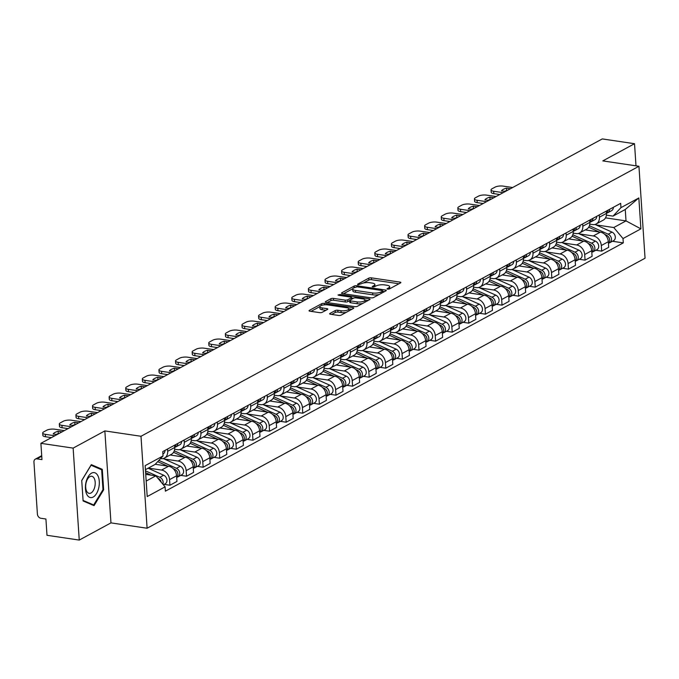 <?xml version="1.0" encoding="UTF-8"?>
<svg xmlns="http://www.w3.org/2000/svg" width="679" height="679" viewBox="0 0 679 679"><rect width="100%" height="100%" fill="white"/><g stroke="black" fill="none" stroke-linecap="round" stroke-linejoin="round"><path stroke-width="1.02" d="M387.599 289.161L389.44 288.923L400.542 282.905A1.91 0.603 -3.8 0 0 400.856 282.549A1.91 0.603 -3.8 0 0 399.999 282.108L371.371 277.855A1.91 0.603 -3.8 0 0 368.731 278.186L357.629 284.204L358.011 284.773L361.296 283.754A6.103 1.927 -3.8 0 1 369.724 282.702L372.117 283.058A6.103 1.927 -3.8 0 1 374.859 284.467A6.103 1.927 -3.8 0 1 373.857 285.621L372.202 286.657L372.805 286.962L376.09 285.952A6.103 1.927 -3.8 0 1 384.518 284.891L386.911 285.248A6.103 1.927 -3.8 0 1 389.653 286.657A6.103 1.927 -3.8 0 1 388.651 287.82L386.996 288.847L387.599 289.161M329.935 313.452A1.91 0.603 -3.8 0 0 329.621 313.817A1.91 0.603 -3.8 0 0 330.478 314.25L338.515 315.446A1.91 0.603 -3.8 0 0 341.147 315.115L353.479 308.427A1.91 0.603 -3.8 0 0 353.784 308.071A1.91 0.603 -3.8 0 0 352.927 307.629L324.299 303.377A1.91 0.603 -3.8 0 0 321.659 303.708L309.335 310.396A1.91 0.603 -3.8 0 0 309.021 310.761A1.91 0.603 -3.8 0 0 309.879 311.194L319.58 312.637A1.91 0.603 -3.8 0 0 322.219 312.306L327.499 309.446A1.91 0.603 -3.8 0 0 327.804 309.081A1.91 0.603 -3.8 0 0 326.947 308.639L322.135 307.927A5.101 1.613 -3.8 0 1 319.843 306.755A5.101 1.613 -3.8 0 1 322.466 305.151A5.101 1.613 -3.8 0 1 327.728 304.896L346.579 307.697A5.101 1.613 -3.8 0 1 348.87 308.869A5.101 1.613 -3.8 0 1 346.248 310.473A5.101 1.613 -3.8 0 1 340.985 310.727L337.845 310.261A1.91 0.603 -3.8 0 0 335.205 310.592L329.935 313.452L329.977 314.131M140.994 436.274L104.855 430.91L73.137 448.115L40.893 443.328L602.273 138.923L634.526 143.71L602.808 160.906L638.939 166.27L140.994 436.274L147.105 528.237L645.05 258.232L638.939 166.27M371.006 297.826A1.91 0.603 -3.8 0 0 373.645 297.495L385.969 290.807A1.91 0.603 -3.8 0 0 386.283 290.451A1.91 0.603 -3.8 0 0 385.426 290.009L356.789 285.757A1.91 0.603 -3.8 0 0 354.158 286.088L341.826 292.776A1.91 0.603 -3.8 0 0 341.52 293.141A1.91 0.603 -3.8 0 0 342.377 293.574L371.006 297.826M369.724 299.617L357.392 306.305A1.91 0.603 -3.8 0 1 354.761 306.636L326.124 302.384A1.91 0.603 -3.8 0 1 325.266 301.951A1.91 0.603 -3.8 0 1 325.581 301.586L330.86 298.726A1.91 0.603 -3.8 0 1 333.491 298.395L345.102 300.118A1.91 0.603 -3.8 0 0 347.741 299.787L351.238 297.886A1.91 0.603 -3.8 0 0 351.552 297.529A1.91 0.603 -3.8 0 0 350.695 297.088L338.609 295.289L338.006 294.983L340.069 294.499L369.181 298.819A1.91 0.603 -3.8 0 1 370.038 299.261A1.91 0.603 -3.8 0 1 369.724 299.617M73.137 448.115L79.248 540.077L46.995 535.29L45.917 519.011L40.893 518.272A3.887 3.039 -118.5 0 1 37.404 514.105L33.95 462.059A3.887 3.039 -118.5 0 1 35.342 459.123L41.708 455.668M79.248 540.077L110.966 522.881L147.105 528.237M40.893 443.328L41.971 459.607L36.946 458.86A3.887 3.039 -118.5 0 0 35.342 459.123M635.994 165.829L634.526 143.71M599.268 214.937L599.413 217.204A8.937 6.985 61.5 0 1 596.221 223.951L603.249 220.14A8.937 6.985 -118.5 0 0 606.44 213.393L606.288 211.127M579.306 233.882L593.276 235.961A8.937 6.985 61.5 0 1 601.297 245.526L608.325 241.716A8.937 6.985 -118.5 0 0 600.304 232.15L585.222 229.909M608.325 241.716L608.698 247.326L601.67 251.137L595.848 250.271M596.221 223.951A8.937 6.985 61.5 0 1 592.521 224.554L589.788 224.146M601.297 245.526L601.67 251.137M582.658 223.943L582.811 226.2A8.937 6.985 61.5 0 1 579.611 232.956L586.639 229.146A8.937 6.985 -118.5 0 0 589.839 222.398L589.686 220.132M579.246 259.276L585.06 260.142L592.088 256.331L591.715 250.721A8.937 6.985 -118.5 0 0 583.702 241.155L568.62 238.915M579.611 232.956A8.937 6.985 61.5 0 1 575.919 233.559L573.178 233.152M562.704 242.887L576.675 244.966A8.937 6.985 61.5 0 1 584.687 254.532L585.06 260.142M566.057 232.948L566.201 235.206A8.937 6.985 61.5 0 1 563.01 241.962L570.037 238.151A8.937 6.985 -118.5 0 0 573.229 231.395L573.076 229.137M562.636 268.281L568.459 269.147L575.486 265.336L575.113 259.726A8.937 6.985 -118.5 0 0 567.092 250.161L552.019 247.92M563.01 241.962A8.937 6.985 61.5 0 1 559.309 242.564L556.576 242.157M546.094 251.892L560.073 253.963A8.937 6.985 61.5 0 1 568.085 263.537L568.459 269.147M549.447 241.953L549.6 244.211A8.937 6.985 61.5 0 1 546.408 250.958L553.427 247.156A8.937 6.985 -118.5 0 0 556.627 240.4L556.474 238.142M546.035 277.287L551.849 278.144L558.876 274.341L558.503 268.731A8.937 6.985 -118.5 0 0 550.491 259.157L535.408 256.925M546.408 250.958A8.937 6.985 61.5 0 1 542.708 251.569L539.966 251.162M529.493 260.897L543.463 262.968A8.937 6.985 61.5 0 1 551.484 272.534L551.849 278.144M532.845 250.958L532.99 253.216A8.937 6.985 61.5 0 1 529.798 259.964L536.826 256.153A8.937 6.985 -118.5 0 0 540.017 249.405L539.864 247.148M529.433 286.292L535.247 287.149L542.275 283.338L541.901 277.728A8.937 6.985 -118.5 0 0 533.881 268.163L518.807 265.93M529.798 259.964A8.937 6.985 61.5 0 1 526.098 260.575L523.365 260.167M512.883 269.902L526.862 271.973A8.937 6.985 61.5 0 1 534.874 281.539L535.247 287.149M516.235 259.955L516.388 262.221A8.937 6.985 61.5 0 1 513.197 268.969L520.216 265.158A8.937 6.985 -118.5 0 0 523.416 258.41L523.263 256.153M512.823 295.289L518.646 296.154L525.665 292.343L525.291 286.733A8.937 6.985 -118.5 0 0 517.279 277.168L502.197 274.927M513.197 268.969A8.937 6.985 61.5 0 1 509.496 269.571L506.763 269.173M496.281 278.908L510.252 280.979A8.937 6.985 61.5 0 1 518.272 290.544L518.646 296.154M499.634 268.96L499.786 271.227A8.937 6.985 61.5 0 1 496.587 277.974L503.614 274.163A8.937 6.985 -118.5 0 0 506.806 267.416L506.661 265.149M496.222 304.294L502.036 305.16L509.063 301.349L508.69 295.738A8.937 6.985 -118.5 0 0 500.669 286.173L485.595 283.932M496.587 277.974A8.937 6.985 61.5 0 1 492.895 278.577L490.153 278.169M479.68 287.913L493.65 289.984A8.937 6.985 61.5 0 1 501.662 299.549L502.036 305.16M483.024 277.966L483.176 280.232A8.937 6.985 61.5 0 1 479.985 286.979L487.004 283.168A8.937 6.985 -118.5 0 0 490.204 276.421L490.051 274.155M479.612 313.299L485.434 314.165L492.453 310.354L492.088 304.744A8.937 6.985 -118.5 0 0 484.068 295.178L468.985 292.938M479.985 286.979A8.937 6.985 61.5 0 1 476.285 287.582L473.552 287.175M463.07 296.91L477.04 298.989A8.937 6.985 61.5 0 1 485.061 308.555L485.434 314.165M466.422 286.971L466.575 289.229A8.937 6.985 61.5 0 1 463.375 295.985L470.403 292.174A8.937 6.985 -118.5 0 0 473.594 285.426L473.45 283.16M463.01 322.304L468.824 323.17L475.852 319.359L475.478 313.749A8.937 6.985 -118.5 0 0 467.466 304.184L452.384 301.943M463.375 295.985A8.937 6.985 61.5 0 1 459.683 296.587L456.942 296.18M446.468 305.915L460.438 307.986A8.937 6.985 61.5 0 1 468.451 317.56L468.824 323.17M449.821 295.976L449.965 298.234A8.937 6.985 61.5 0 1 446.774 304.981L453.801 301.179A8.937 6.985 -118.5 0 0 456.992 294.423L456.84 292.165M446.4 331.31L452.222 332.167L459.25 328.364L458.877 322.754A8.937 6.985 -118.5 0 0 450.856 313.189L435.774 310.948M446.774 304.981A8.937 6.985 61.5 0 1 443.073 305.592L440.34 305.185M429.858 314.92L443.828 316.991A8.937 6.985 61.5 0 1 451.849 326.565L452.222 332.167M433.21 304.981L433.363 307.239A8.937 6.985 61.5 0 1 430.163 313.987L437.191 310.176A8.937 6.985 -118.5 0 0 440.391 303.428L440.238 301.17M429.799 340.315L435.612 341.172L442.64 337.37L442.267 331.759A8.937 6.985 -118.5 0 0 434.254 322.186L419.172 319.953M430.163 313.987A8.937 6.985 61.5 0 1 426.471 314.598L423.73 314.19M413.256 323.925L427.227 325.996A8.937 6.985 61.5 0 1 435.239 335.562L435.612 341.172M416.609 313.978L416.753 316.244A8.937 6.985 61.5 0 1 413.562 322.992L420.59 319.181A8.937 6.985 -118.5 0 0 423.781 312.433L423.628 310.176M413.188 349.312L419.011 350.177L426.039 346.366L425.665 340.756A8.937 6.985 -118.5 0 0 417.644 331.191L402.571 328.959M413.562 322.992A8.937 6.985 61.5 0 1 409.861 323.594L407.128 323.196M396.646 332.931L410.625 335.002A8.937 6.985 61.5 0 1 418.637 344.567L419.011 350.177M399.999 322.983L400.152 325.249A8.937 6.985 61.5 0 1 396.96 331.997L403.98 328.186A8.937 6.985 -118.5 0 0 407.179 321.439L407.027 319.181M396.587 358.317L402.409 359.183L409.429 355.372L409.055 349.761A8.937 6.985 -118.5 0 0 401.043 340.196L385.961 337.955M396.96 331.997A8.937 6.985 61.5 0 1 393.26 332.6L390.527 332.192M380.045 341.936L394.015 344.007A8.937 6.985 61.5 0 1 402.036 353.572L402.409 359.183M383.397 331.989L383.542 334.255A8.937 6.985 61.5 0 1 380.35 341.002L387.378 337.191A8.937 6.985 -118.5 0 0 390.569 330.444L390.425 328.178M379.985 367.322L385.799 368.188L392.827 364.377L392.454 358.767A8.937 6.985 -118.5 0 0 384.433 349.201L369.359 346.961M380.35 341.002A8.937 6.985 61.5 0 1 376.65 341.605L373.917 341.197M363.435 350.933L377.414 353.012A8.937 6.985 61.5 0 1 385.426 362.578L385.799 368.188M366.787 340.994L366.94 343.251A8.937 6.985 61.5 0 1 363.749 350.008L370.768 346.197A8.937 6.985 -118.5 0 0 373.968 339.449L373.815 337.183M363.375 376.327L369.198 377.193L376.217 373.382L375.843 367.772A8.937 6.985 -118.5 0 0 367.831 358.206L352.749 355.966M363.749 350.008A8.937 6.985 61.5 0 1 360.048 350.61L357.315 350.203M346.833 359.938L360.804 362.017A8.937 6.985 61.5 0 1 368.824 371.583L369.198 377.193M350.186 349.999L350.339 352.257A8.937 6.985 61.5 0 1 347.139 359.013L354.166 355.202A8.937 6.985 -118.5 0 0 357.358 348.446L357.213 346.188M346.774 385.332L352.588 386.198L359.615 382.387L359.242 376.777A8.937 6.985 -118.5 0 0 351.23 367.212L336.147 364.971M347.139 359.013A8.937 6.985 61.5 0 1 343.447 359.615L340.705 359.208M330.232 368.943L344.202 371.014A8.937 6.985 61.5 0 1 352.214 380.588L352.588 386.198M333.576 359.004L333.728 361.262A8.937 6.985 61.5 0 1 330.537 368.01L337.556 364.207A8.937 6.985 -118.5 0 0 340.756 357.451L340.603 355.193M330.164 394.338L335.986 395.195L343.005 391.393L342.64 385.782A8.937 6.985 -118.5 0 0 334.62 376.208L319.537 373.976M330.537 368.01A8.937 6.985 61.5 0 1 326.837 368.621L324.104 368.213M313.622 377.948L327.592 380.019A8.937 6.985 61.5 0 1 335.613 389.585L335.986 395.195M316.974 368.01L317.127 370.267A8.937 6.985 61.5 0 1 313.927 377.015L320.955 373.204A8.937 6.985 -118.5 0 0 324.146 366.456L324.002 364.199M313.562 403.343L319.376 404.2L326.404 400.389L326.03 394.779A8.937 6.985 -118.5 0 0 318.018 385.214L302.936 382.981M313.927 377.015A8.937 6.985 61.5 0 1 310.235 377.626L307.494 377.218M297.02 386.954L310.99 389.025A8.937 6.985 61.5 0 1 319.003 398.59L319.376 404.2M300.373 377.006L300.517 379.272A8.937 6.985 61.5 0 1 297.326 386.02L304.353 382.209A8.937 6.985 -118.5 0 0 307.545 375.462L307.392 373.204M296.952 412.34L302.775 413.205L309.802 409.395L309.429 403.784A8.937 6.985 -118.5 0 0 301.408 394.219L286.326 391.987M297.326 386.02A8.937 6.985 61.5 0 1 293.625 386.623L290.892 386.224M280.41 395.959L294.38 398.03A8.937 6.985 61.5 0 1 302.401 407.595L302.775 413.205M283.763 386.012L283.915 388.278A8.937 6.985 61.5 0 1 280.716 395.025L287.743 391.214A8.937 6.985 -118.5 0 0 290.943 384.467L290.79 382.201M280.351 421.345L286.165 422.211L293.192 418.4L292.819 412.79A8.937 6.985 -118.5 0 0 284.807 403.224L269.724 400.983M280.716 395.025A8.937 6.985 61.5 0 1 277.024 395.628L274.282 395.22M263.808 404.964L277.779 407.035A8.937 6.985 61.5 0 1 285.8 416.6L286.165 422.211M267.161 395.017L267.305 397.283A8.937 6.985 61.5 0 1 264.114 404.03L271.142 400.22A8.937 6.985 -118.5 0 0 274.333 393.472L274.18 391.206M263.741 430.35L269.563 431.216L276.591 427.405L276.217 421.795A8.937 6.985 -118.5 0 0 268.197 412.229L253.123 409.989M264.114 404.03A8.937 6.985 61.5 0 1 260.413 404.633L257.68 404.226M247.198 413.961L261.177 416.04A8.937 6.985 61.5 0 1 269.19 425.606L269.563 431.216M250.551 404.022L250.704 406.28A8.937 6.985 61.5 0 1 247.512 413.036L254.532 409.225A8.937 6.985 -118.5 0 0 257.731 402.477L257.579 400.211M247.139 439.355L252.961 440.221L259.981 436.41L259.607 430.8A8.937 6.985 -118.5 0 0 251.595 421.235L236.513 418.994M247.512 413.036A8.937 6.985 61.5 0 1 243.812 413.638L241.079 413.231M230.597 422.966L244.567 425.037A8.937 6.985 61.5 0 1 252.588 434.611L252.961 440.221M233.949 413.027L234.102 415.285A8.937 6.985 61.5 0 1 230.902 422.032L237.93 418.23A8.937 6.985 -118.5 0 0 241.121 411.474L240.977 409.216M230.537 448.361L236.351 449.218L243.379 445.416L243.006 439.805A8.937 6.985 -118.5 0 0 234.985 430.24L219.911 427.999M230.902 422.032A8.937 6.985 61.5 0 1 227.202 422.644L224.469 422.236M213.987 431.971L227.966 434.042A8.937 6.985 61.5 0 1 235.978 443.616L236.351 449.218M217.339 422.032L217.492 424.29A8.937 6.985 61.5 0 1 214.301 431.038L221.32 427.227A8.937 6.985 -118.5 0 0 224.52 420.479L224.367 418.222M213.927 457.366L219.75 458.223L226.769 454.421L226.396 448.811A8.937 6.985 -118.5 0 0 218.383 439.237L203.301 437.004M214.301 431.038A8.937 6.985 61.5 0 1 210.6 431.649L207.867 431.241M197.385 440.977L211.356 443.048A8.937 6.985 61.5 0 1 219.376 452.613L219.75 458.223M200.738 431.029L200.891 433.295A8.937 6.985 61.5 0 1 197.691 440.043L204.718 436.232A8.937 6.985 -118.5 0 0 207.91 429.484L207.766 427.227M197.326 466.363L203.14 467.228L210.167 463.418L209.794 457.807A8.937 6.985 -118.5 0 0 201.782 448.242L186.7 446.01M197.691 440.043A8.937 6.985 61.5 0 1 193.999 440.646L191.257 440.247M180.784 449.982L194.754 452.053A8.937 6.985 61.5 0 1 202.766 461.618L203.14 467.228M184.136 440.034L184.281 442.301A8.937 6.985 61.5 0 1 181.089 449.048L188.117 445.237A8.937 6.985 -118.5 0 0 191.308 438.49L191.155 436.232M180.716 475.368L186.538 476.234L193.557 472.423L193.192 466.812A8.937 6.985 -118.5 0 0 185.172 457.247L170.09 455.006M181.089 449.048A8.937 6.985 61.5 0 1 177.389 449.651L174.656 449.243M164.174 458.987L178.144 461.058A8.937 6.985 61.5 0 1 186.165 470.623L186.538 476.234M167.526 449.04L167.679 451.306A8.937 6.985 61.5 0 1 164.479 458.053L171.507 454.243A8.937 6.985 -118.5 0 0 174.698 447.495L174.554 445.229M164.114 484.373L169.928 485.239L176.956 481.428L176.582 475.818A8.937 6.985 -118.5 0 0 168.57 466.252L155.236 464.275M164.479 458.053A8.937 6.985 61.5 0 1 160.787 458.656L160.541 458.622M148.328 468.103L161.543 470.063A8.937 6.985 61.5 0 1 169.555 479.629L169.928 485.239M595.916 224.885L613.774 227.533L626.013 220.896L625.257 209.488L613.018 216.126L606.389 215.141M605.524 217.857L626.013 220.896L640.891 228.857L623.008 238.558L613.774 227.533M613.018 216.126L620.954 207.655L638.837 197.954L640.891 228.857M146.18 481.08L155.847 475.835L165.09 486.851L165.37 491.18L623.297 242.878L623.008 238.558M165.09 486.851L147.207 496.553L145.153 465.65L163.036 455.957L155.092 464.428L145.416 469.673M620.954 207.655L620.674 203.335L162.748 451.628L163.036 455.957M104.855 430.91L110.966 522.881M83.101 500.966L94.05 505.643L103.641 489.822L102.283 469.333L91.325 464.648L81.735 480.469L83.101 500.966M155.847 475.835L145.73 474.332M612.458 241.266L623.297 242.878M638.837 197.954L625.257 209.488M99.737 468.951L102.283 469.333M102.928 489.72L103.641 489.822M389.729 288.77A6.103 1.927 -3.8 0 0 389.771 288.499L389.653 286.657M374.935 286.572A6.103 1.927 -3.8 0 0 374.978 286.3L374.859 284.467M398.955 283.771L371.489 279.697A1.91 0.603 -3.8 0 0 368.858 280.028L363.316 283.033M352.766 288.753L343.54 293.752M384.382 291.673L382.854 291.444M382.591 291.104L382.209 290.544L357.078 286.81L353.717 287.862A6.103 1.927 -3.8 0 0 352.724 289.025A6.103 1.927 -3.8 0 0 355.465 290.434L372.644 292.98A6.103 1.927 -3.8 0 0 381.08 291.928L382.591 291.104L382.693 292.59M352.724 289.025L352.842 290.867A6.103 1.927 -3.8 0 0 355.592 292.276L355.465 290.434M379.179 294.491A6.103 1.927 -3.8 0 1 372.771 294.822L355.592 292.276M327.295 302.562L330.979 300.559L330.86 298.726M349.668 300.644L347.86 301.629A1.91 0.603 -3.8 0 1 345.229 301.96L333.618 300.237A1.91 0.603 -3.8 0 0 330.979 300.559M351.586 298.03L353.335 298.285M362.62 303.471A5.101 1.613 -3.8 0 1 357.273 303.742L357.154 301.9A5.101 1.613 -3.8 0 0 362.416 301.654A5.101 1.613 -3.8 0 0 365.039 300.05L368.128 300.483M365.124 302.113A5.101 1.613 -3.8 0 0 365.158 301.892L365.039 300.05A5.101 1.613 -3.8 0 0 362.747 298.87L356.102 297.886A1.91 0.603 -3.8 0 0 353.47 298.217L349.965 300.118A1.91 0.603 -3.8 0 0 349.651 300.483A1.91 0.603 -3.8 0 0 350.517 300.916L357.154 301.9M349.651 300.483L349.778 302.316A1.91 0.603 -3.8 0 0 350.636 302.758L350.517 300.916M357.273 303.742L350.636 302.758M346.273 312.34A5.101 1.613 -3.8 0 1 341.113 312.569L337.964 312.102A1.91 0.603 -3.8 0 0 335.333 312.433L331.649 314.428M348.981 310.872A5.101 1.613 -3.8 0 0 348.989 310.71L348.87 308.869L351.883 309.293M319.843 306.755L319.962 308.589A5.101 1.613 -3.8 0 0 322.262 309.768L322.135 307.927M325.903 310.311L322.262 309.768M319.86 306.594L311.05 311.372M588.693 227.236L599.328 232.006M604.879 234.493L606.389 235.172A4.855 3.794 61.5 0 1 609.513 239.076A4.855 3.794 61.5 0 1 608.435 243.379M585.663 229.672L586.681 230.13M608.443 236.844A2.334 1.825 61.5 0 1 609.343 238.507M589.414 225.759L608.197 234.196A4.855 3.794 61.5 0 1 611.406 238.456A4.855 3.794 61.5 0 1 609.742 242.743A4.855 3.794 61.5 0 1 608.749 243.074M594.948 224.443L612.034 232.116A4.855 3.794 61.5 0 1 615.233 236.385A4.855 3.794 61.5 0 1 613.57 240.663L609.742 242.743M606.763 213.087L606.797 213.087A4.855 3.794 -118.5 0 0 607.747 212.756A4.855 3.794 -118.5 0 0 609.496 209.387M607.747 212.756L611.584 210.677A4.855 3.794 -118.5 0 0 613.332 207.316M506.984 190.595L506.67 190.544A12.146 3.836 176.2 0 0 504.455 191.308M499.744 194.517L493.828 193.642A5.831 1.842 176.2 0 1 491.206 192.293L491.044 189.899A5.831 1.842 -3.8 0 0 493.667 191.249L493.828 193.642M606.44 213.401A4.855 3.794 -118.5 0 0 607.688 210.371M510.413 188.737L506.509 188.151L506.67 190.544M505.414 191.444L501.509 190.867A12.146 3.836 176.2 0 1 506.509 188.151M512.645 187.523L503.139 186.114A5.831 1.842 -3.8 0 0 495.084 187.124L492.003 188.796A5.831 1.842 -3.8 0 0 491.044 189.899M503.173 192.658L493.667 191.249M572.091 236.233L582.718 241.011M588.277 243.498L589.779 244.177A4.855 3.794 61.5 0 1 592.911 248.073A4.855 3.794 61.5 0 1 591.825 252.384M569.061 238.677L570.08 239.135M591.842 245.849A2.334 1.825 61.5 0 1 592.733 247.512M572.804 234.764L591.596 243.192A4.855 3.794 61.5 0 1 594.796 247.462A4.855 3.794 61.5 0 1 593.14 251.748A4.855 3.794 61.5 0 1 592.147 252.07M578.338 233.449L595.424 241.121A4.855 3.794 61.5 0 1 598.632 245.382A4.855 3.794 61.5 0 1 596.968 249.668L593.14 251.748M555.481 245.238L566.116 250.008M571.667 252.503L573.178 253.182A4.855 3.794 61.5 0 1 576.301 257.078A4.855 3.794 61.5 0 1 575.223 261.39M552.46 247.682L553.47 248.132M575.232 254.854A2.334 1.825 61.5 0 1 576.131 256.509M556.203 243.769L574.986 252.198A4.855 3.794 61.5 0 1 578.194 256.467A4.855 3.794 61.5 0 1 576.53 260.744A4.855 3.794 61.5 0 1 575.537 261.076M561.737 242.454L578.822 250.118A4.855 3.794 61.5 0 1 582.022 254.387A4.855 3.794 61.5 0 1 580.367 258.674L576.53 260.744M97.963 475.869A12.629 6.79 98.4 0 0 88.219 476.624A12.629 6.79 98.4 0 0 86.768 494.329A12.629 6.79 98.4 0 0 96.511 493.574A12.629 6.79 98.4 0 0 97.963 475.869M94.279 478.5A8.649 4.643 98.4 0 0 91.716 476.268A8.649 4.643 98.4 0 0 86.513 481.386A8.649 4.643 98.4 0 0 86.615 491.129A8.649 4.643 98.4 0 0 89.178 493.37A8.649 4.643 98.4 0 0 94.381 488.243A8.649 4.643 98.4 0 0 94.279 478.5M93.685 504.955L83.076 500.423L81.752 480.571L91.045 465.242L101.663 469.775L102.979 489.635L93.685 504.955L91.792 504.675M590.153 222.092L590.195 222.084A4.855 3.794 -118.5 0 0 591.146 221.761A4.855 3.794 -118.5 0 0 592.894 218.392M591.146 221.761L594.974 219.682A4.855 3.794 -118.5 0 0 596.722 216.312M490.382 199.601L490.068 199.55A12.146 3.836 176.2 0 0 487.845 200.305M483.142 203.522L477.218 202.639A5.831 1.842 176.2 0 1 474.604 201.298L474.443 198.905A5.831 1.842 -3.8 0 0 477.065 200.254L477.218 202.639M582.811 226.2L589.839 222.398A4.855 3.794 -118.5 0 0 591.086 219.376M493.811 197.742L489.907 197.156L490.068 199.55M488.804 200.449L484.899 199.872A12.146 3.836 176.2 0 1 489.907 197.156M496.043 196.528L486.537 195.119A5.831 1.842 -3.8 0 0 478.483 196.129L475.393 197.801A5.831 1.842 -3.8 0 0 474.443 198.905M486.571 201.663L477.065 200.254M573.551 231.098L573.585 231.089A4.855 3.794 -118.5 0 0 574.544 230.767A4.855 3.794 -118.5 0 0 576.284 227.397M574.544 230.767L578.372 228.687A4.855 3.794 -118.5 0 0 580.121 225.318M473.772 208.597L473.458 208.555A12.146 3.836 176.2 0 0 471.243 209.31M466.532 212.527L460.617 211.644A5.831 1.842 176.2 0 1 457.994 210.303L457.833 207.91A5.831 1.842 -3.8 0 0 460.455 209.259L460.617 211.644M566.201 235.206L573.229 231.395A4.855 3.794 -118.5 0 0 574.476 228.382M477.201 206.739L473.297 206.161L473.458 208.555M472.202 209.455L468.298 208.877A12.146 3.836 176.2 0 1 473.297 206.161M479.442 205.533L469.927 204.116A5.831 1.842 -3.8 0 0 461.873 205.126L458.792 206.806A5.831 1.842 -3.8 0 0 457.833 207.91M469.961 210.668L460.455 209.259M538.88 254.243L549.515 259.013M555.066 261.508L556.576 262.187A4.855 3.794 61.5 0 1 559.7 266.083A4.855 3.794 61.5 0 1 558.613 270.395M535.85 256.687L536.868 257.137M558.63 263.859A2.334 1.825 61.5 0 1 559.53 265.514M539.593 252.775L558.384 261.203A4.855 3.794 61.5 0 1 561.584 265.472A4.855 3.794 61.5 0 1 559.929 269.75A4.855 3.794 61.5 0 1 558.936 270.081M545.127 251.459L562.212 259.123A4.855 3.794 61.5 0 1 565.42 263.393A4.855 3.794 61.5 0 1 563.757 267.67L559.929 269.75M522.27 263.248L532.905 268.018M538.464 270.514L539.966 271.193A4.855 3.794 61.5 0 1 543.09 275.088A4.855 3.794 61.5 0 1 542.012 279.4M519.248 265.684L520.267 266.143M542.02 272.865A2.334 1.825 61.5 0 1 542.92 274.52M522.991 261.78L541.774 270.208A4.855 3.794 61.5 0 1 544.982 274.477A4.855 3.794 61.5 0 1 543.319 278.755A4.855 3.794 61.5 0 1 542.326 279.086M528.525 260.464L545.61 268.129A4.855 3.794 61.5 0 1 548.81 272.398A4.855 3.794 61.5 0 1 547.155 276.676L543.319 278.755M505.668 272.254L516.303 277.024M521.854 279.519L523.365 280.189A4.855 3.794 61.5 0 1 526.488 284.094A4.855 3.794 61.5 0 1 525.402 288.397M502.638 274.689L503.657 275.148M525.419 281.87A2.334 1.825 61.5 0 1 526.318 283.525M506.381 270.785L525.173 279.213A4.855 3.794 61.5 0 1 528.372 283.483A4.855 3.794 61.5 0 1 526.717 287.76A4.855 3.794 61.5 0 1 525.724 288.091M511.915 269.47L529 277.134A4.855 3.794 61.5 0 1 532.209 281.403A4.855 3.794 61.5 0 1 530.545 285.681L526.717 287.76M556.941 240.103L556.984 240.094A4.855 3.794 -118.5 0 0 557.934 239.772A4.855 3.794 -118.5 0 0 559.683 236.402M557.934 239.772L561.771 237.692A4.855 3.794 -118.5 0 0 563.511 234.323M457.171 217.603L456.857 217.56A12.146 3.836 176.2 0 0 454.633 218.315M449.931 221.532L444.015 220.65A5.831 1.842 176.2 0 1 441.392 219.309L441.231 216.915A5.831 1.842 -3.8 0 0 443.854 218.256L444.015 220.65M549.6 244.211L556.627 240.4A4.855 3.794 -118.5 0 0 557.875 237.387M460.6 215.744L456.695 215.167L456.857 217.56M455.592 218.46L451.696 217.883A12.146 3.836 176.2 0 1 456.695 215.167M462.832 214.53L453.326 213.121A5.831 1.842 -3.8 0 0 445.271 214.131L442.182 215.803A5.831 1.842 -3.8 0 0 441.231 216.915M453.36 219.673L443.854 218.256M540.34 249.108L540.374 249.1A4.855 3.794 -118.5 0 0 541.333 248.777A4.855 3.794 -118.5 0 0 543.081 245.408M541.333 248.777L545.161 246.698A4.855 3.794 -118.5 0 0 546.909 243.328M440.561 226.608L440.247 226.565A12.146 3.836 176.2 0 0 438.031 227.321M433.329 230.537L427.405 229.655A5.831 1.842 176.2 0 1 424.782 228.314L424.63 225.92A5.831 1.842 -3.8 0 0 427.244 227.261L427.405 229.655M532.99 253.216L540.017 249.405A4.855 3.794 -118.5 0 0 541.265 246.384M443.99 224.749L440.094 224.172L440.247 226.565M438.99 227.465L435.086 226.879A12.146 3.836 176.2 0 1 440.094 224.172M446.23 223.535L436.724 222.126A5.831 1.842 -3.8 0 0 428.67 223.136L425.58 224.808A5.831 1.842 -3.8 0 0 424.63 225.92M436.758 228.679L427.244 227.261M523.73 258.113L523.772 258.105A4.855 3.794 -118.5 0 0 524.723 257.782A4.855 3.794 -118.5 0 0 526.471 254.413M524.723 257.782L528.559 255.703A4.855 3.794 -118.5 0 0 530.307 252.333M423.959 235.613L423.645 235.562A12.146 3.836 176.2 0 0 421.421 236.326M416.719 239.534L410.803 238.66A5.831 1.842 176.2 0 1 408.181 237.311L408.02 234.926A5.831 1.842 -3.8 0 0 410.642 236.267L410.803 238.66M516.388 262.221L523.416 258.41A4.855 3.794 -118.5 0 0 524.663 255.389M427.388 233.754L423.484 233.177L423.645 235.562M422.38 236.47L418.485 235.885A12.146 3.836 176.2 0 1 423.484 233.177M429.62 232.541L420.114 231.132A5.831 1.842 -3.8 0 0 412.06 232.142L408.97 233.814A5.831 1.842 -3.8 0 0 408.02 234.926M420.148 237.675L410.642 236.267M489.058 281.259L499.693 286.029M505.252 288.524L506.755 289.195A4.855 3.794 61.5 0 1 509.878 293.099A4.855 3.794 61.5 0 1 508.8 297.402M486.037 283.695L487.055 284.153M508.809 290.867A2.334 1.825 61.5 0 1 509.708 292.53M489.78 279.782L508.563 288.219A4.855 3.794 61.5 0 1 511.771 292.479A4.855 3.794 61.5 0 1 510.107 296.765A4.855 3.794 61.5 0 1 509.123 297.096M495.314 278.475L512.399 286.139A4.855 3.794 61.5 0 1 515.599 290.408A4.855 3.794 61.5 0 1 513.944 294.686L510.107 296.765M507.128 267.11L507.162 267.11A4.855 3.794 -118.5 0 0 508.121 266.779A4.855 3.794 -118.5 0 0 509.87 263.41M508.121 266.779L511.949 264.708A4.855 3.794 -118.5 0 0 513.697 261.339M407.358 244.618L407.035 244.567A12.146 3.836 176.2 0 0 404.82 245.331M400.118 248.539L394.193 247.665A5.831 1.842 176.2 0 1 391.571 246.316L391.418 243.922A5.831 1.842 -3.8 0 0 394.041 245.272L394.193 247.665M506.806 267.424A4.855 3.794 -118.5 0 0 508.053 264.394M410.778 242.759L406.882 242.182L407.035 244.567M405.779 245.467L401.875 244.89A12.146 3.836 176.2 0 1 406.882 242.182M413.019 241.546L403.513 240.137A5.831 1.842 -3.8 0 0 395.458 241.147L392.369 242.819A5.831 1.842 -3.8 0 0 391.418 243.922M403.547 246.681L394.041 245.272M472.457 290.256L483.092 295.034M488.642 297.521L490.153 298.2A4.855 3.794 61.5 0 1 493.277 302.096A4.855 3.794 61.5 0 1 492.199 306.407M469.427 292.7L470.445 293.158M492.207 299.872A2.334 1.825 61.5 0 1 493.107 301.535M473.178 288.787L491.961 297.224A4.855 3.794 61.5 0 1 495.169 301.484A4.855 3.794 61.5 0 1 493.506 305.771A4.855 3.794 61.5 0 1 492.513 306.102M478.712 287.472L495.797 295.144A4.855 3.794 61.5 0 1 498.997 299.405A4.855 3.794 61.5 0 1 497.334 303.691L493.506 305.771M490.518 276.115L490.561 276.115A4.855 3.794 -118.5 0 0 491.511 275.784A4.855 3.794 -118.5 0 0 493.26 272.415M491.511 275.784L495.347 273.705A4.855 3.794 -118.5 0 0 497.096 270.335M390.748 253.623L390.433 253.573A12.146 3.836 176.2 0 0 388.218 254.328M383.508 257.545L377.592 256.67A5.831 1.842 176.2 0 1 374.969 255.321L374.808 252.928A5.831 1.842 -3.8 0 0 377.431 254.277L377.592 256.67M483.176 280.232L490.204 276.421A4.855 3.794 -118.5 0 0 491.452 273.399M394.176 251.765L390.272 251.179L390.433 253.573M389.177 254.472L385.273 253.895A12.146 3.836 176.2 0 1 390.272 251.179M396.409 250.551L386.903 249.142A5.831 1.842 -3.8 0 0 378.848 250.152L375.767 251.824A5.831 1.842 -3.8 0 0 374.808 252.928M386.937 255.686L377.431 254.277M455.847 299.261L466.481 304.039M472.041 306.526L473.543 307.205A4.855 3.794 61.5 0 1 476.675 311.101A4.855 3.794 61.5 0 1 475.589 315.412M452.825 301.705L453.844 302.163M475.597 308.877A2.334 1.825 61.5 0 1 476.497 310.532M456.568 297.792L475.359 306.221A4.855 3.794 61.5 0 1 478.559 310.49A4.855 3.794 61.5 0 1 476.896 314.767A4.855 3.794 61.5 0 1 475.911 315.098M462.102 296.477L479.187 304.15A4.855 3.794 61.5 0 1 482.396 308.41A4.855 3.794 61.5 0 1 480.732 312.696L476.896 314.767M473.917 285.121L473.95 285.112A4.855 3.794 -118.5 0 0 474.91 284.79A4.855 3.794 -118.5 0 0 476.658 281.42M474.91 284.79L478.737 282.71A4.855 3.794 -118.5 0 0 480.486 279.341M374.146 262.62L373.832 262.578A12.146 3.836 176.2 0 0 371.608 263.333M366.906 266.55L360.982 265.667A5.831 1.842 176.2 0 1 358.359 264.326L358.206 261.933A5.831 1.842 -3.8 0 0 360.829 263.282L360.982 265.667M466.575 289.229L473.594 285.426A4.855 3.794 -118.5 0 0 474.85 282.405M377.575 260.761L373.671 260.184L373.832 262.578M372.567 263.477L368.663 262.9A12.146 3.836 176.2 0 1 373.671 260.184M379.807 259.556L370.301 258.139A5.831 1.842 -3.8 0 0 362.247 259.149L359.157 260.829A5.831 1.842 -3.8 0 0 358.206 261.933M370.335 264.691L360.829 263.282M439.245 308.266L449.88 313.036M455.431 315.531L456.942 316.21A4.855 3.794 61.5 0 1 460.065 320.106A4.855 3.794 61.5 0 1 458.987 324.418M436.224 310.71L437.234 311.16M458.996 317.882A2.334 1.825 61.5 0 1 459.895 319.537M439.967 306.798L458.749 315.226A4.855 3.794 61.5 0 1 461.958 319.495A4.855 3.794 61.5 0 1 460.294 323.773A4.855 3.794 61.5 0 1 459.301 324.104M445.5 305.482L462.586 313.146A4.855 3.794 61.5 0 1 465.786 317.416A4.855 3.794 61.5 0 1 464.13 321.693L460.294 323.773M457.315 294.126L457.349 294.117A4.855 3.794 -118.5 0 0 458.3 293.795A4.855 3.794 -118.5 0 0 460.048 290.425M458.3 293.795L462.136 291.715A4.855 3.794 -118.5 0 0 463.884 288.346M357.536 271.625L357.222 271.583A12.146 3.836 176.2 0 0 355.007 272.338M350.296 275.555L344.38 274.672A5.831 1.842 176.2 0 1 341.758 273.331L341.596 270.938A5.831 1.842 -3.8 0 0 344.219 272.287L344.38 274.672M449.965 298.234L456.992 294.423A4.855 3.794 -118.5 0 0 458.24 291.41M360.965 269.767L357.061 269.19L357.222 271.583M355.966 272.483L352.062 271.906A12.146 3.836 176.2 0 1 357.061 269.19M363.197 268.561L353.691 267.144A5.831 1.842 -3.8 0 0 345.636 268.154L342.555 269.835A5.831 1.842 -3.8 0 0 341.596 270.938M353.725 273.696L344.219 272.287M422.644 317.271L433.27 322.041M438.829 324.537L440.34 325.216A4.855 3.794 61.5 0 1 443.463 329.111A4.855 3.794 61.5 0 1 442.377 333.423M419.614 319.707L420.632 320.165M442.394 326.888A2.334 1.825 61.5 0 1 443.285 328.543M423.357 315.803L442.148 324.231A4.855 3.794 61.5 0 1 445.348 328.5A4.855 3.794 61.5 0 1 443.693 332.778A4.855 3.794 61.5 0 1 442.7 333.109M428.89 314.487L445.976 322.152A4.855 3.794 61.5 0 1 449.184 326.421A4.855 3.794 61.5 0 1 447.52 330.698L443.693 332.778M440.705 303.131L440.747 303.123A4.855 3.794 -118.5 0 0 441.698 302.8A4.855 3.794 -118.5 0 0 443.446 299.431M441.698 302.8L445.526 300.721A4.855 3.794 -118.5 0 0 447.274 297.351M340.934 280.631L340.62 280.588A12.146 3.836 176.2 0 0 338.397 281.344M333.695 284.56L327.77 283.678A5.831 1.842 176.2 0 1 325.156 282.337L324.995 279.943A5.831 1.842 -3.8 0 0 327.618 281.284L327.77 283.678M433.363 307.239L440.391 303.428A4.855 3.794 -118.5 0 0 441.639 300.407M344.363 278.772L340.459 278.195L340.62 280.588M339.356 281.488L335.451 280.911A12.146 3.836 176.2 0 1 340.459 278.195M346.596 277.558L337.09 276.149A5.831 1.842 -3.8 0 0 329.035 277.159L325.945 278.831A5.831 1.842 -3.8 0 0 324.995 279.943M337.123 282.702L327.618 281.284M406.034 326.276L416.668 331.046M422.219 333.542L423.73 334.221A4.855 3.794 61.5 0 1 426.853 338.117A4.855 3.794 61.5 0 1 425.775 342.42M403.012 328.712L404.022 329.171M425.784 335.893A2.334 1.825 61.5 0 1 426.684 337.548M406.755 324.808L425.538 333.236A4.855 3.794 61.5 0 1 428.746 337.505A4.855 3.794 61.5 0 1 427.083 341.783A4.855 3.794 61.5 0 1 426.089 342.114M412.289 323.493L429.374 331.157A4.855 3.794 61.5 0 1 432.574 335.426A4.855 3.794 61.5 0 1 430.919 339.704L427.083 341.783M424.103 312.136L424.137 312.128A4.855 3.794 -118.5 0 0 425.096 311.805A4.855 3.794 -118.5 0 0 426.836 308.436M425.096 311.805L428.924 309.726A4.855 3.794 -118.5 0 0 430.673 306.356M324.324 289.636L324.01 289.594A12.146 3.836 176.2 0 0 321.795 290.349M317.093 293.557L311.169 292.683A5.831 1.842 176.2 0 1 308.546 291.333L308.385 288.948A5.831 1.842 -3.8 0 0 311.007 290.289L311.169 292.683M416.753 316.244L423.781 312.433A4.855 3.794 -118.5 0 0 425.029 309.412M327.753 287.777L323.849 287.2L324.01 289.594M322.754 290.493L318.85 289.908A12.146 3.836 176.2 0 1 323.849 287.2M329.994 286.563L320.488 285.155A5.831 1.842 -3.8 0 0 312.425 286.165L309.344 287.837A5.831 1.842 -3.8 0 0 308.385 288.948M320.513 291.698L311.007 290.289M389.432 335.282L400.067 340.052M405.618 342.547L407.128 343.218A4.855 3.794 61.5 0 1 410.252 347.122A4.855 3.794 61.5 0 1 409.165 351.425M386.402 337.718L387.42 338.176M409.182 344.89A2.334 1.825 61.5 0 1 410.082 346.553M390.145 333.805L408.936 342.241A4.855 3.794 61.5 0 1 412.136 346.502A4.855 3.794 61.5 0 1 410.481 350.788A4.855 3.794 61.5 0 1 409.488 351.119M395.679 332.498L412.764 340.162A4.855 3.794 61.5 0 1 415.972 344.431A4.855 3.794 61.5 0 1 414.309 348.709L410.481 350.788M407.493 321.133L407.536 321.133A4.855 3.794 -118.5 0 0 408.486 320.802A4.855 3.794 -118.5 0 0 410.235 317.441M408.486 320.802L412.323 318.731A4.855 3.794 -118.5 0 0 414.063 315.362M307.723 298.641L307.409 298.59A12.146 3.836 176.2 0 0 305.185 299.354M300.483 302.562L294.567 301.688A5.831 1.842 176.2 0 1 291.945 300.339L291.783 297.954A5.831 1.842 -3.8 0 0 294.406 299.295L294.567 301.688M407.179 321.447A4.855 3.794 -118.5 0 0 408.427 318.417M311.152 296.782L307.248 296.205L307.409 298.59M306.144 299.49L302.248 298.913A12.146 3.836 176.2 0 1 307.248 296.205M313.384 295.569L303.878 294.16A5.831 1.842 -3.8 0 0 295.823 295.17L292.734 296.842A5.831 1.842 -3.8 0 0 291.783 297.954M303.912 300.704L294.406 299.295M372.822 344.287L383.457 349.057M389.016 351.544L390.518 352.223A4.855 3.794 61.5 0 1 393.642 356.127A4.855 3.794 61.5 0 1 392.564 360.43M369.8 346.723L370.819 347.181M392.572 353.895A2.334 1.825 61.5 0 1 393.472 355.558M373.543 342.81L392.326 351.247A4.855 3.794 61.5 0 1 395.534 355.507A4.855 3.794 61.5 0 1 393.871 359.794A4.855 3.794 61.5 0 1 392.878 360.125M379.077 341.495L396.163 349.167A4.855 3.794 61.5 0 1 399.362 353.436A4.855 3.794 61.5 0 1 397.707 357.714L393.871 359.794M390.892 330.138L390.926 330.138A4.855 3.794 -118.5 0 0 391.885 329.807A4.855 3.794 -118.5 0 0 393.633 326.438M391.885 329.807L395.713 327.728A4.855 3.794 -118.5 0 0 397.461 324.367M291.113 307.646L290.799 307.595A12.146 3.836 176.2 0 0 288.583 308.359M283.881 311.568L277.957 310.693A5.831 1.842 176.2 0 1 275.334 309.344L275.182 306.95A5.831 1.842 -3.8 0 0 277.796 308.3L277.957 310.693M383.542 334.255L390.569 330.444A4.855 3.794 -118.5 0 0 391.817 327.422M294.542 305.788L290.646 305.202L290.799 307.595M289.543 308.495L285.638 307.918A12.146 3.836 176.2 0 1 290.646 305.202M296.782 304.574L287.276 303.165A5.831 1.842 -3.8 0 0 279.222 304.175L276.132 305.847A5.831 1.842 -3.8 0 0 275.182 306.95M287.31 309.709L277.796 308.3M356.22 353.284L366.855 358.062M372.406 360.549L373.917 361.228A4.855 3.794 61.5 0 1 377.04 365.124A4.855 3.794 61.5 0 1 375.954 369.435M353.19 355.728L354.209 356.186M375.971 362.9A2.334 1.825 61.5 0 1 376.87 364.564M356.933 351.815L375.725 360.243A4.855 3.794 61.5 0 1 378.924 364.513A4.855 3.794 61.5 0 1 377.269 368.799A4.855 3.794 61.5 0 1 376.276 369.121M362.467 350.5L379.553 358.173A4.855 3.794 61.5 0 1 382.761 362.433A4.855 3.794 61.5 0 1 381.097 366.719L377.269 368.799M374.282 339.144L374.324 339.135A4.855 3.794 -118.5 0 0 375.275 338.813A4.855 3.794 -118.5 0 0 377.023 335.443M375.275 338.813L379.111 336.733A4.855 3.794 -118.5 0 0 380.86 333.364M274.511 316.652L274.197 316.601A12.146 3.836 176.2 0 0 271.973 317.356M267.271 320.573L261.356 319.69A5.831 1.842 176.2 0 1 258.733 318.349L258.572 315.956A5.831 1.842 -3.8 0 0 261.194 317.305L261.356 319.69M366.94 343.251L373.968 339.449A4.855 3.794 -118.5 0 0 375.215 336.428M277.94 314.793L274.036 314.207L274.197 316.601M272.933 317.5L269.037 316.923A12.146 3.836 176.2 0 1 274.036 314.207M280.172 313.579L270.666 312.17A5.831 1.842 -3.8 0 0 262.612 313.18L259.522 314.852A5.831 1.842 -3.8 0 0 258.572 315.956M270.7 318.714L261.194 317.305M339.61 362.289L350.245 367.059M355.804 369.554L357.307 370.233A4.855 3.794 61.5 0 1 360.439 374.129A4.855 3.794 61.5 0 1 359.352 378.441M336.589 364.733L337.607 365.183M359.361 371.905A2.334 1.825 61.5 0 1 360.26 373.56M340.332 360.821L359.123 369.249A4.855 3.794 61.5 0 1 362.323 373.518A4.855 3.794 61.5 0 1 360.659 377.796A4.855 3.794 61.5 0 1 359.675 378.127M345.866 359.505L362.951 367.169A4.855 3.794 61.5 0 1 366.159 371.438A4.855 3.794 61.5 0 1 364.496 375.725L360.659 377.796M357.68 348.149L357.714 348.14A4.855 3.794 -118.5 0 0 358.673 347.818A4.855 3.794 -118.5 0 0 360.422 344.448M358.673 347.818L362.501 345.738A4.855 3.794 -118.5 0 0 364.25 342.369M257.91 325.648L257.587 325.606A12.146 3.836 176.2 0 0 255.372 326.361M250.67 329.578L244.746 328.695A5.831 1.842 176.2 0 1 242.123 327.354L241.97 324.961A5.831 1.842 -3.8 0 0 244.593 326.31L244.746 328.695M350.339 352.257L357.358 348.446A4.855 3.794 -118.5 0 0 358.605 345.433M261.33 323.79L257.434 323.212L257.587 325.606M256.331 326.506L252.427 325.928A12.146 3.836 176.2 0 1 257.434 323.212M263.571 322.584L254.065 321.167A5.831 1.842 -3.8 0 0 246.01 322.177L242.921 323.858A5.831 1.842 -3.8 0 0 241.97 324.961M254.099 327.719L244.593 326.31M323.009 371.294L333.644 376.064M339.194 378.559L340.705 379.238A4.855 3.794 61.5 0 1 343.829 383.134A4.855 3.794 61.5 0 1 342.751 387.446M319.979 373.739L320.997 374.188M342.759 380.911A2.334 1.825 61.5 0 1 343.659 382.566M323.73 369.826L342.513 378.254A4.855 3.794 61.5 0 1 345.721 382.523A4.855 3.794 61.5 0 1 344.058 386.801A4.855 3.794 61.5 0 1 343.065 387.132M329.264 368.51L346.349 376.174A4.855 3.794 61.5 0 1 349.549 380.444A4.855 3.794 61.5 0 1 347.886 384.721L344.058 386.801M341.07 357.154L341.113 357.146A4.855 3.794 -118.5 0 0 342.063 356.823A4.855 3.794 -118.5 0 0 343.812 353.453M342.063 356.823L345.9 354.744A4.855 3.794 -118.5 0 0 347.648 351.374M241.3 334.654L240.986 334.611A12.146 3.836 176.2 0 0 238.77 335.367M234.06 338.583L228.144 337.701A5.831 1.842 176.2 0 1 225.521 336.36L225.36 333.966A5.831 1.842 -3.8 0 0 227.983 335.307L228.144 337.701M333.728 361.262L340.756 357.451A4.855 3.794 -118.5 0 0 342.004 354.438M244.729 332.795L240.824 332.218L240.986 334.611M239.729 335.511L235.825 334.934A12.146 3.836 176.2 0 1 240.824 332.218M246.961 331.581L237.455 330.172A5.831 1.842 -3.8 0 0 229.4 331.182L226.319 332.854A5.831 1.842 -3.8 0 0 225.36 333.966M237.489 336.725L227.983 335.307M306.399 380.299L317.034 385.069M322.593 387.565L324.095 388.244A4.855 3.794 61.5 0 1 327.227 392.139A4.855 3.794 61.5 0 1 326.141 396.451M303.377 382.735L304.396 383.194M326.149 389.916A2.334 1.825 61.5 0 1 327.049 391.571M307.12 378.831L325.912 387.259A4.855 3.794 61.5 0 1 329.111 391.528A4.855 3.794 61.5 0 1 327.448 395.806A4.855 3.794 61.5 0 1 326.463 396.137M312.654 377.516L329.739 385.18A4.855 3.794 61.5 0 1 332.948 389.449A4.855 3.794 61.5 0 1 331.284 393.727L327.448 395.806M324.469 366.159L324.503 366.151A4.855 3.794 -118.5 0 0 325.462 365.828A4.855 3.794 -118.5 0 0 327.21 362.459M325.462 365.828L329.29 363.749A4.855 3.794 -118.5 0 0 331.038 360.379M224.698 343.659L224.384 343.616A12.146 3.836 176.2 0 0 222.16 344.372M217.458 347.589L211.534 346.706A5.831 1.842 176.2 0 1 208.911 345.365L208.759 342.971A5.831 1.842 -3.8 0 0 211.381 344.312L211.534 346.706M317.127 370.267L324.146 366.456A4.855 3.794 -118.5 0 0 325.402 363.435M228.127 341.8L224.223 341.223L224.384 343.616M223.119 344.516L219.215 343.93A12.146 3.836 176.2 0 1 224.223 341.223M230.359 340.586L220.853 339.177A5.831 1.842 -3.8 0 0 212.799 340.187L209.709 341.86A5.831 1.842 -3.8 0 0 208.759 342.971M220.887 345.73L211.381 344.312M289.797 389.305L300.432 394.075M305.983 396.57L307.494 397.24A4.855 3.794 61.5 0 1 310.617 401.145A4.855 3.794 61.5 0 1 309.539 405.448M286.776 391.741L287.786 392.199M309.548 398.921A2.334 1.825 61.5 0 1 310.447 400.576M290.519 387.836L309.301 396.264A4.855 3.794 61.5 0 1 312.51 400.534A4.855 3.794 61.5 0 1 310.846 404.811A4.855 3.794 61.5 0 1 309.853 405.142M296.052 386.521L313.138 394.185A4.855 3.794 61.5 0 1 316.338 398.454A4.855 3.794 61.5 0 1 314.683 402.732L310.846 404.811M307.867 375.164L307.901 375.156A4.855 3.794 -118.5 0 0 308.852 374.833A4.855 3.794 -118.5 0 0 310.6 371.464M308.852 374.833L312.688 372.754A4.855 3.794 -118.5 0 0 314.436 369.384M208.088 352.664L207.774 352.613A12.146 3.836 176.2 0 0 205.559 353.377M200.848 356.585L194.932 355.711A5.831 1.842 176.2 0 1 192.31 354.362L192.149 351.977A5.831 1.842 -3.8 0 0 194.771 353.318L194.932 355.711M307.545 375.47A4.855 3.794 -118.5 0 0 308.792 372.44M211.517 350.805L207.613 350.228L207.774 352.613M206.518 353.521L202.614 352.936A12.146 3.836 176.2 0 1 207.613 350.228M213.758 349.592L204.243 348.183A5.831 1.842 -3.8 0 0 196.189 349.193L193.108 350.865A5.831 1.842 -3.8 0 0 192.149 351.977M204.277 354.727L194.771 353.318M273.196 398.31L283.822 403.08M289.381 405.575L290.892 406.246A4.855 3.794 61.5 0 1 294.015 410.15A4.855 3.794 61.5 0 1 292.929 414.453M270.166 400.746L271.184 401.204M292.946 407.918A2.334 1.825 61.5 0 1 293.837 409.581M273.909 396.833L292.7 405.27A4.855 3.794 61.5 0 1 295.9 409.53A4.855 3.794 61.5 0 1 294.245 413.817A4.855 3.794 61.5 0 1 293.252 414.148M279.442 395.526L296.528 403.19A4.855 3.794 61.5 0 1 299.736 407.459A4.855 3.794 61.5 0 1 298.073 411.737L294.245 413.817M291.257 384.161L291.299 384.161A4.855 3.794 -118.5 0 0 292.25 383.83A4.855 3.794 -118.5 0 0 293.999 380.461M292.25 383.83L296.078 381.759A4.855 3.794 -118.5 0 0 297.826 378.39M191.486 361.669L191.172 361.618A12.146 3.836 176.2 0 0 188.949 362.382M184.247 365.591L178.331 364.716A5.831 1.842 176.2 0 1 175.708 363.367L175.547 360.982A5.831 1.842 -3.8 0 0 178.17 362.323L178.331 364.716M283.915 388.278L290.943 384.467A4.855 3.794 -118.5 0 0 292.191 381.445M194.915 359.811L191.011 359.233L191.172 361.618M189.908 362.518L186.012 361.941A12.146 3.836 176.2 0 1 191.011 359.233M197.148 358.597L187.642 357.188A5.831 1.842 -3.8 0 0 179.587 358.198L176.498 359.87A5.831 1.842 -3.8 0 0 175.547 360.982M187.676 363.732L178.17 362.323M256.586 407.307L267.22 412.085M272.771 414.572L274.282 415.251A4.855 3.794 61.5 0 1 277.405 419.147A4.855 3.794 61.5 0 1 276.328 423.458M253.564 409.751L254.574 410.209M276.336 416.923A2.334 1.825 61.5 0 1 277.236 418.587M257.307 405.838L276.09 414.275A4.855 3.794 61.5 0 1 279.298 418.536A4.855 3.794 61.5 0 1 277.635 422.822A4.855 3.794 61.5 0 1 276.642 423.153M262.841 404.523L279.926 412.195A4.855 3.794 61.5 0 1 283.126 416.456A4.855 3.794 61.5 0 1 281.471 420.742L277.635 422.822M274.656 393.166L274.689 393.166A4.855 3.794 -118.5 0 0 275.649 392.835A4.855 3.794 -118.5 0 0 277.388 389.466M275.649 392.835L279.476 390.756A4.855 3.794 -118.5 0 0 281.225 387.386M174.876 370.675L174.562 370.624A12.146 3.836 176.2 0 0 172.347 371.379M167.645 374.596L161.721 373.722A5.831 1.842 176.2 0 1 159.098 372.372L158.937 369.979A5.831 1.842 -3.8 0 0 161.56 371.328L161.721 373.722M267.305 397.283L274.333 393.472A4.855 3.794 -118.5 0 0 275.581 390.45M178.305 368.816L174.41 368.23L174.562 370.624M173.306 371.523L169.402 370.946A12.146 3.836 176.2 0 1 174.41 368.23M180.546 367.602L171.04 366.193A5.831 1.842 -3.8 0 0 162.985 367.203L159.896 368.875A5.831 1.842 -3.8 0 0 158.937 369.979M171.066 372.737L161.56 371.328M239.984 416.312L250.619 421.09M256.17 423.577L257.68 424.256A4.855 3.794 61.5 0 1 260.804 428.152A4.855 3.794 61.5 0 1 259.718 432.464M236.954 418.756L237.973 419.215M259.734 425.928A2.334 1.825 61.5 0 1 260.634 427.583M240.697 414.844L259.488 423.272A4.855 3.794 61.5 0 1 262.688 427.541A4.855 3.794 61.5 0 1 261.033 431.819A4.855 3.794 61.5 0 1 260.04 432.15M246.231 413.528L263.316 421.201A4.855 3.794 61.5 0 1 266.524 425.461A4.855 3.794 61.5 0 1 264.861 429.748L261.033 431.819M258.045 402.172L258.088 402.163A4.855 3.794 -118.5 0 0 259.038 401.841A4.855 3.794 -118.5 0 0 260.787 398.471M259.038 401.841L262.875 399.761A4.855 3.794 -118.5 0 0 264.615 396.392M158.275 379.671L157.961 379.629A12.146 3.836 176.2 0 0 155.737 380.384M151.035 383.601L145.119 382.718A5.831 1.842 176.2 0 1 142.497 381.377L142.335 378.984A5.831 1.842 -3.8 0 0 144.958 380.333L145.119 382.718M250.704 406.28L257.731 402.477A4.855 3.794 -118.5 0 0 258.979 399.456M161.704 377.813L157.8 377.235L157.961 379.629M156.696 380.529L152.8 379.951A12.146 3.836 176.2 0 1 157.8 377.235M163.936 376.607L154.43 375.19A5.831 1.842 -3.8 0 0 146.375 376.2L143.286 377.88A5.831 1.842 -3.8 0 0 142.335 378.984M154.464 381.742L144.958 380.333M223.374 425.317L234.009 430.087M239.568 432.582L241.07 433.261A4.855 3.794 61.5 0 1 244.194 437.157A4.855 3.794 61.5 0 1 243.116 441.469M220.352 427.762L221.371 428.211M243.124 434.933A2.334 1.825 61.5 0 1 244.024 436.589M224.095 423.849L242.878 432.277A4.855 3.794 61.5 0 1 246.087 436.546A4.855 3.794 61.5 0 1 244.423 440.824A4.855 3.794 61.5 0 1 243.43 441.155M229.629 422.533L246.715 430.197A4.855 3.794 61.5 0 1 249.914 434.467A4.855 3.794 61.5 0 1 248.259 438.744L244.423 440.824M241.444 411.177L241.478 411.168A4.855 3.794 -118.5 0 0 242.437 410.846A4.855 3.794 -118.5 0 0 244.185 407.476M242.437 410.846L246.265 408.766A4.855 3.794 -118.5 0 0 248.013 405.397M141.665 388.677L141.351 388.634A12.146 3.836 176.2 0 0 139.136 389.39M134.434 392.606L128.509 391.724A5.831 1.842 176.2 0 1 125.887 390.383L125.734 387.989A5.831 1.842 -3.8 0 0 128.348 389.339L128.509 391.724M234.102 415.285L241.121 411.474A4.855 3.794 -118.5 0 0 242.369 408.461M145.094 386.818L141.198 386.241L141.351 388.634M140.095 389.534L136.19 388.957A12.146 3.836 176.2 0 1 141.198 386.241M147.335 385.613L137.829 384.195A5.831 1.842 -3.8 0 0 129.774 385.205L126.684 386.886A5.831 1.842 -3.8 0 0 125.734 387.989M137.862 390.748L128.348 389.339M206.772 434.322L217.407 439.092M222.958 441.588L224.469 442.267A4.855 3.794 61.5 0 1 227.592 446.162A4.855 3.794 61.5 0 1 226.506 450.474M203.742 436.758L204.761 437.217M226.523 443.939A2.334 1.825 61.5 0 1 227.423 445.594M207.485 432.854L226.277 441.282A4.855 3.794 61.5 0 1 229.477 445.551A4.855 3.794 61.5 0 1 227.821 449.829A4.855 3.794 61.5 0 1 226.828 450.16M213.019 431.538L230.105 439.203A4.855 3.794 61.5 0 1 233.313 443.472A4.855 3.794 61.5 0 1 231.649 447.75L227.821 449.829M224.834 420.182L224.876 420.174A4.855 3.794 -118.5 0 0 225.827 419.851A4.855 3.794 -118.5 0 0 227.575 416.482M225.827 419.851L229.663 417.772A4.855 3.794 -118.5 0 0 231.412 414.402M125.063 397.682L124.749 397.639A12.146 3.836 176.2 0 0 122.526 398.395M117.823 401.612L111.908 400.729A5.831 1.842 176.2 0 1 109.285 399.388L109.124 396.994A5.831 1.842 -3.8 0 0 111.746 398.335L111.908 400.729M217.492 424.29L224.52 420.479A4.855 3.794 -118.5 0 0 225.768 417.458M128.492 395.823L124.588 395.246L124.749 397.639M123.493 398.539L119.589 397.962A12.146 3.836 176.2 0 1 124.588 395.246M130.724 394.609L121.218 393.2A5.831 1.842 -3.8 0 0 113.164 394.21L110.074 395.882A5.831 1.842 -3.8 0 0 109.124 396.994M121.252 399.753L111.746 398.335M190.162 443.328L200.797 448.098M206.357 450.593L207.859 451.272A4.855 3.794 61.5 0 1 210.991 455.168A4.855 3.794 61.5 0 1 209.904 459.471M187.141 445.764L188.159 446.222M209.913 452.944A2.334 1.825 61.5 0 1 210.813 454.599M190.884 441.859L209.675 450.287A4.855 3.794 61.5 0 1 212.875 454.557A4.855 3.794 61.5 0 1 211.211 458.834A4.855 3.794 61.5 0 1 210.227 459.165M196.418 440.544L213.503 448.208A4.855 3.794 61.5 0 1 216.711 452.477A4.855 3.794 61.5 0 1 215.048 456.755L211.211 458.834M208.232 429.187L208.266 429.179A4.855 3.794 -118.5 0 0 209.225 428.856A4.855 3.794 -118.5 0 0 210.974 425.487M209.225 428.856L213.053 426.777A4.855 3.794 -118.5 0 0 214.802 423.407M108.462 406.687L108.139 406.645A12.146 3.836 176.2 0 0 105.924 407.4M101.222 410.608L95.298 409.734A5.831 1.842 176.2 0 1 92.675 408.385L92.522 406A5.831 1.842 -3.8 0 0 95.145 407.341L95.298 409.734M207.91 429.493A4.855 3.794 -118.5 0 0 209.157 426.463M111.891 404.828L107.986 404.251L108.139 406.645M106.883 407.544L102.979 406.959A12.146 3.836 176.2 0 1 107.986 404.251M114.123 403.615L104.617 402.206A5.831 1.842 -3.8 0 0 96.562 403.216L93.473 404.888A5.831 1.842 -3.8 0 0 92.522 406M104.651 408.75L95.145 407.341M173.561 452.333L184.196 457.103M189.747 459.598L191.257 460.269A4.855 3.794 61.5 0 1 194.381 464.173A4.855 3.794 61.5 0 1 193.303 468.476M170.531 454.769L171.549 455.227M193.311 461.941A2.334 1.825 61.5 0 1 194.211 463.604M174.282 450.856L193.065 459.293A4.855 3.794 61.5 0 1 196.273 463.562A4.855 3.794 61.5 0 1 194.61 467.839A4.855 3.794 61.5 0 1 193.617 468.171M179.816 449.549L196.902 457.213A4.855 3.794 61.5 0 1 200.101 461.482A4.855 3.794 61.5 0 1 198.438 465.76L194.61 467.839M191.631 438.184L191.665 438.184A4.855 3.794 -118.5 0 0 192.615 437.853A4.855 3.794 -118.5 0 0 194.364 434.492M192.615 437.853L196.452 435.782A4.855 3.794 -118.5 0 0 198.2 432.413M91.852 415.692L91.538 415.641A12.146 3.836 176.2 0 0 89.322 416.405M84.612 419.614L78.696 418.739A5.831 1.842 176.2 0 1 76.073 417.39L75.912 415.005A5.831 1.842 -3.8 0 0 78.535 416.346L78.696 418.739M184.281 442.301L191.308 438.49A4.855 3.794 -118.5 0 0 192.556 435.468M95.281 413.834L91.376 413.256L91.538 415.641M90.282 416.541L86.377 415.964A12.146 3.836 176.2 0 1 91.376 413.256M97.513 412.62L88.007 411.211A5.831 1.842 -3.8 0 0 79.952 412.221L76.871 413.893A5.831 1.842 -3.8 0 0 75.912 415.005M88.041 417.755L78.535 416.346M157.689 461.661L167.586 466.108M173.145 468.595L174.647 469.274A4.855 3.794 61.5 0 1 177.779 473.178A4.855 3.794 61.5 0 1 176.693 477.481M176.701 470.946A2.334 1.825 61.5 0 1 177.601 472.609M158.869 460.396L176.464 468.298A4.855 3.794 61.5 0 1 179.663 472.559A4.855 3.794 61.5 0 1 178.008 476.845A4.855 3.794 61.5 0 1 177.015 477.176M163.206 458.546L180.291 466.218A4.855 3.794 61.5 0 1 183.5 470.488A4.855 3.794 61.5 0 1 181.836 474.765L178.008 476.845M175.021 447.189L175.055 447.189A4.855 3.794 -118.5 0 0 176.014 446.858A4.855 3.794 -118.5 0 0 177.762 443.489M176.014 446.858L179.842 444.787A4.855 3.794 -118.5 0 0 181.59 441.418M75.25 424.698L74.936 424.647A12.146 3.836 176.2 0 0 72.712 425.41M68.01 428.619L62.086 427.745A5.831 1.842 176.2 0 1 59.472 426.395L59.311 424.002A5.831 1.842 -3.8 0 0 61.933 425.351L62.086 427.745M167.679 451.306L174.698 447.495A4.855 3.794 -118.5 0 0 175.954 444.473M78.679 422.839L74.775 422.262L74.936 424.647M73.671 425.546L69.767 424.969A12.146 3.836 176.2 0 1 74.775 422.262M80.911 421.625L71.405 420.216A5.831 1.842 -3.8 0 0 63.351 421.226L60.261 422.898A5.831 1.842 -3.8 0 0 59.311 424.002M71.439 426.76L61.933 425.351M145.62 472.703L150.984 475.113M157.817 478.177L158.046 478.279A4.855 3.794 61.5 0 1 161.169 482.183M160.1 479.951A2.334 1.825 61.5 0 1 160.999 481.615M145.501 470.853L159.854 477.295A4.855 3.794 61.5 0 1 162.841 484.178M148.098 468.221L163.69 475.224A4.855 3.794 61.5 0 1 166.89 479.484A4.855 3.794 61.5 0 1 165.235 483.771L163.35 484.789M162.901 453.971L163.24 453.784A4.855 3.794 -118.5 0 0 164.989 450.415M58.64 433.703L58.326 433.652A12.146 3.836 176.2 0 0 56.111 434.407M51.4 437.624L45.485 436.75A5.831 1.842 176.2 0 1 42.862 435.4L42.701 433.007A5.831 1.842 -3.8 0 0 45.323 434.356L45.485 436.75M62.069 431.844L58.165 431.258L58.326 433.652M57.07 434.552L53.166 433.974A12.146 3.836 176.2 0 1 58.165 431.258M64.31 430.63L54.795 429.221A5.831 1.842 -3.8 0 0 46.741 430.231L43.66 431.903A5.831 1.842 -3.8 0 0 42.701 433.007M54.829 435.765L45.323 434.356M186.165 470.623L193.192 466.812M202.766 461.618L209.794 457.807M219.376 452.613L226.396 448.811M235.978 443.616L243.006 439.805M252.588 434.611L259.607 430.8M269.19 425.606L276.217 421.795M285.8 416.6L292.819 412.79M302.401 407.595L309.429 403.784M319.003 398.59L326.03 394.779M335.613 389.585L342.64 385.782M352.214 380.588L359.242 376.777M368.824 371.583L375.843 367.772M385.426 362.578L392.454 358.767M402.036 353.572L409.055 349.761M418.637 344.567L425.665 340.756M435.239 335.562L442.267 331.759M451.849 326.565L458.877 322.754M468.451 317.56L475.478 313.749M485.061 308.555L492.088 304.744M501.662 299.549L508.69 295.738M518.272 290.544L525.291 286.733M534.874 281.539L541.901 277.728M551.484 272.534L558.503 268.731M568.085 263.537L575.113 259.726M584.687 254.532L591.715 250.721M169.555 479.629L176.582 475.818M161.543 470.063L168.57 466.252M178.144 461.058L185.172 457.247M194.754 452.053L201.782 448.242M200.891 433.295L207.91 429.484M211.356 443.048L218.383 439.237M227.966 434.042L234.985 430.24M244.567 425.037L251.595 421.235M261.177 416.04L268.197 412.229M277.779 407.035L284.807 403.224M294.38 398.03L301.408 394.219M300.517 379.272L307.545 375.462M310.99 389.025L318.018 385.214M327.592 380.019L334.62 376.208M344.202 371.014L351.23 367.212M360.804 362.017L367.831 358.206M377.414 353.012L384.433 349.201M394.015 344.007L401.043 340.196M400.152 325.249L407.179 321.439M410.625 335.002L417.644 331.191M427.227 325.996L434.254 322.186M443.828 316.991L450.856 313.189M460.438 307.986L467.466 304.184M477.04 298.989L484.068 295.178M493.65 289.984L500.669 286.173M499.786 271.227L506.806 267.416M510.252 280.979L517.279 277.168M526.862 271.973L533.881 268.163M543.463 262.968L550.491 259.157M560.073 253.963L567.092 250.161M576.675 244.966L583.702 241.155M593.276 235.961L600.304 232.15M599.413 217.204L606.44 213.393M41.75 456.254L36.946 458.86M388.744 289.135L388.651 287.82M372.457 286.877L372.423 286.402M373.951 286.945L373.857 285.621M357.663 284.679L357.629 284.204M368.858 280.028L368.731 278.186M371.489 279.697L371.371 277.855M400.067 283.168L399.999 282.108M387.251 289.076L387.217 288.6M341.877 293.455L341.826 292.776M354.26 287.573L354.158 286.088M356.857 286.793L356.789 285.757M385.494 291.07L385.426 290.009M372.771 294.822L372.644 292.98M381.174 293.413L381.08 291.928M325.623 302.265L325.581 301.586M333.618 300.237L333.491 298.395M345.229 301.96L345.102 300.118M347.86 301.629L347.741 299.787M351.34 299.371L351.238 297.886M340.137 295.518L340.069 294.499M369.249 299.88L369.181 298.819M335.333 312.433L335.205 310.592M337.964 312.102L337.845 310.261M341.113 312.569L340.985 310.727M327.023 309.7L326.947 308.639M309.378 311.075L309.335 310.396M321.77 305.338L321.659 303.708M324.392 304.846L324.299 303.377M353.004 308.69L352.927 307.629M606.389 235.172L605.804 235.486M612.034 232.116L608.197 234.196M589.779 244.177L589.202 244.491M595.424 241.121L591.596 243.192M573.178 253.182L572.592 253.496M578.822 250.118L574.986 252.198M556.576 262.187L555.991 262.501M562.212 259.123L558.384 261.203M539.966 271.193L539.389 271.507M545.61 268.129L541.774 270.208M523.365 280.189L522.779 280.512M529 277.134L525.173 279.213M506.755 289.195L506.178 289.509M512.399 286.139L508.563 288.219M490.153 298.2L489.567 298.514M495.797 295.144L491.961 297.224M473.543 307.205L472.966 307.519M479.187 304.15L475.359 306.221M456.942 316.21L456.356 316.524M462.586 313.146L458.749 315.226M440.34 325.216L439.754 325.53M445.976 322.152L442.148 324.231M423.73 334.221L423.144 334.535M429.374 331.157L425.538 333.236M407.128 343.218L406.543 343.54M412.764 340.162L408.936 342.241M390.518 352.223L389.941 352.537M396.163 349.167L392.326 351.247M373.917 361.228L373.331 361.542M379.553 358.173L375.725 360.243M357.307 370.233L356.73 370.547M362.951 367.169L359.123 369.249M340.705 379.238L340.12 379.553M346.349 376.174L342.513 378.254M324.095 388.244L323.518 388.558M329.739 385.18L325.912 387.259M307.494 397.24L306.908 397.563M313.138 394.185L309.301 396.264M290.892 406.246L290.306 406.56M296.528 403.19L292.7 405.27M274.282 415.251L273.705 415.565M279.926 412.195L276.09 414.275M257.68 424.256L257.095 424.57M263.316 421.201L259.488 423.272M241.07 433.261L240.493 433.575M246.715 430.197L242.878 432.277M224.469 442.267L223.883 442.581M230.105 439.203L226.277 441.282M207.859 451.272L207.282 451.586M213.503 448.208L209.675 450.287M191.257 460.269L190.672 460.591M196.902 457.213L193.065 459.293M174.647 469.274L174.07 469.588M180.291 466.218L176.464 468.298M163.69 475.224L159.854 477.295M382.922 292.462L382.812 290.85M351.663 299.193L351.552 297.529"/></g></svg>
